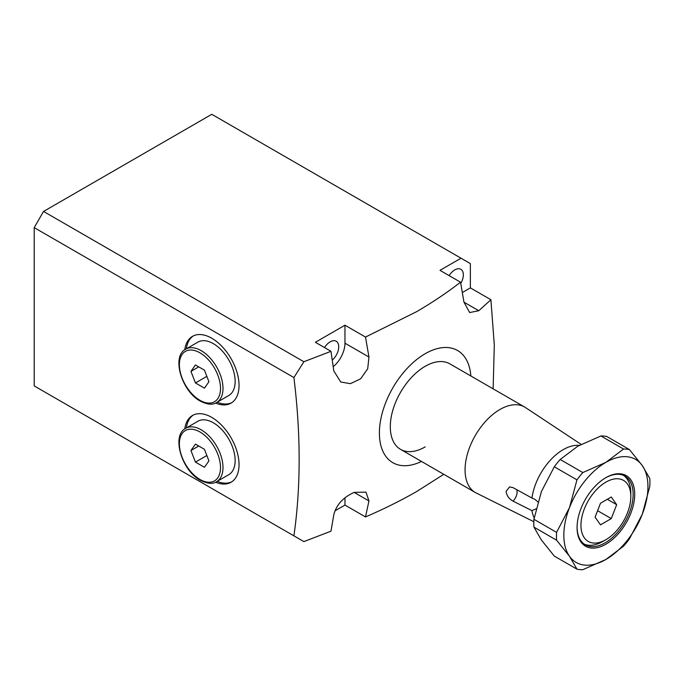 <?xml version="1.0" encoding="UTF-8"?>
<svg xmlns="http://www.w3.org/2000/svg" width="684" height="684" viewBox="0 0 684 684"><rect width="100%" height="100%" fill="white"/><g stroke="black" fill="none" stroke-linecap="round" stroke-linejoin="round"><path stroke-width="1.03" d="M581.101 444.378L525.492 407.561A49.351 28.489 120 0 0 524.637 407.031L449.867 363.862A49.351 28.489 120 0 0 425.192 366.308A49.351 28.489 120 0 0 392.958 409.793A49.351 28.489 120 0 0 400.516 449.337A49.351 28.489 120 0 0 425.192 446.891M184.783 349.763A38.552 22.256 60 0 1 192.503 336.34A38.552 22.256 60 0 1 211.783 338.247A38.552 22.256 60 0 1 236.963 372.216A38.552 22.256 60 0 1 231.055 403.115A38.552 22.256 60 0 1 215.571 403.081M186.356 348.797A38.552 22.256 60 0 1 193.298 335.912M215.571 482.229A38.552 22.256 -120 0 0 231.055 482.254A38.552 22.256 -120 0 0 236.963 451.363A38.552 22.256 -120 0 0 211.783 417.394A38.552 22.256 -120 0 0 192.503 415.479A38.552 22.256 -120 0 0 184.783 428.911M193.298 415.06A38.552 22.256 -120 0 0 186.356 427.936M443.779 474.311L416.59 491.574C400.704 500.662 383.673 509.118 365.504 516.933L368.958 500.944L365.974 492.138L354.158 492.394C343.137 497.354 336.348 504.826 333.792 514.813L330.988 531.186L303.867 541.608L293.915 535.854C300.883 486.999 300.883 434.237 293.915 377.568L34.2 227.627L34.2 385.913L293.915 535.854M324.515 347.575A12.115 6.994 -60 0 1 330.167 341.846A12.115 6.994 -60 0 1 336.229 341.248A12.115 6.994 -60 0 1 338.435 349.584A12.115 6.994 -60 0 1 332.287 360.1M449.131 275.626A12.115 6.994 -60 0 1 454.792 269.898A12.115 6.994 -60 0 1 460.845 269.299A12.115 6.994 -60 0 1 460.751 283.45M470.84 375.969A64.766 37.398 120 0 0 425.192 353.714A64.766 37.398 120 0 0 379.432 430.877A64.766 37.398 120 0 0 421.489 461.444M462.341 292.521L470.37 287.887L490.907 299.737L494.31 345.189L493.121 388.837M490.907 299.737L478.774 310.724L469.66 312.545L463.974 302.183L460.529 282.201C447.088 292.624 432.442 302.456 416.59 311.699L365.504 337.067L368.958 357.039L367.701 368.753L360.639 378.825L350.422 383.656L340.752 382.014L333.792 370.916L330.988 351.311L303.867 361.733L293.915 377.568M34.2 227.627L43.545 211.442L303.867 361.733M460.529 282.201L439.992 270.342L461.016 258.201L211.783 114.305L43.545 211.442M231.825 402.637A38.552 22.256 60 0 1 217.196 402.209M365.504 337.067L344.967 325.208L315.375 342.291L330.988 351.311M470.37 287.887L470.37 263.596L461.016 258.201M334.886 510.897L344.967 505.083L365.504 516.933M344.967 505.083L344.967 497.755M217.196 481.356A38.552 22.256 -120 0 0 231.825 481.775M344.967 325.208L344.967 343.197A20.93 12.081 -60 0 1 333.219 366.701M630.81 496.533A35.252 20.349 120 0 0 605.887 482.143A35.252 20.349 120 0 0 580.964 525.312A35.252 20.349 120 0 0 605.887 539.702A35.252 20.349 120 0 0 630.81 496.533L630.81 492.933A39.655 22.897 -60 0 0 623.731 475.517M605.887 539.702L602.775 541.497A39.655 22.897 -60 0 1 584.153 544.079M579.203 445.404A44.87 25.907 120 0 0 531.947 498.029L513.034 487.641L509.563 486.923L506.109 491.351C506.707 495.669 509.016 498.927 513.034 501.133L531.947 510.623L536.068 508.836M524.637 407.031A49.351 28.489 120 0 0 486.606 420.25A49.351 28.489 120 0 0 465.069 469.917A49.351 28.489 120 0 0 475.286 492.506A49.351 28.489 120 0 0 476.175 492.976L533.836 521.721M449.867 363.862A49.351 28.489 120 0 0 411.836 377.081A49.351 28.489 120 0 0 390.299 426.748A49.351 28.489 120 0 0 400.516 449.337L475.286 492.506M531.947 510.623A44.87 25.907 120 0 0 534.195 517.865M537.906 501.894L534.897 499.329L531.947 498.029M600.492 503.244L595.097 517.155L600.492 524.833L611.282 518.6L616.677 504.689L611.282 497.011L600.492 503.244M607.332 499.294L616.677 504.689M597.602 510.7L611.282 518.6M216.606 481.69L228.764 474.679A30.84 17.81 -120 0 0 233.492 449.961A30.84 17.81 -120 0 0 213.34 422.789A30.84 17.81 -120 0 0 197.915 421.258L185.766 428.278A30.84 17.81 60 0 1 201.19 429.8A30.84 17.81 60 0 1 221.334 456.98A30.84 17.81 60 0 1 216.606 481.69C212.792 484.272 207.363 483.793 200.309 480.254C181.782 470.532 171.111 435.477 185.766 428.278M208.936 460.896L204.439 449.303L195.444 444.113L190.947 450.508L195.444 462.102L204.439 467.292L208.936 460.896M206.85 455.518L195.444 462.102M198.736 446.011L190.947 450.508M216.606 402.551L228.764 395.532A30.84 17.81 -120 0 0 233.492 370.822A30.84 17.81 -120 0 0 213.34 343.642A30.84 17.81 -120 0 0 197.915 342.12L185.766 349.131A30.84 17.81 60 0 1 201.19 350.661A30.84 17.81 60 0 1 221.334 377.833A30.84 17.81 60 0 1 216.606 402.551C212.792 405.133 207.363 404.654 200.309 401.106C181.782 391.385 171.111 356.33 185.766 349.131M208.936 381.749L204.439 370.164L195.444 364.974L190.947 371.369L195.444 382.954L204.439 388.153L208.936 381.749M206.85 376.371L195.444 382.954M198.736 366.872L190.947 371.369M605.887 544.199A40.758 23.53 -60 0 1 577.074 527.561A40.758 23.53 -60 0 1 605.887 477.646L605.887 477.646A40.758 23.53 -60 0 1 634.709 494.284A40.758 23.53 -60 0 1 605.887 544.199M577.074 527.107A39.655 22.897 120 0 0 585.282 544.815A39.655 22.897 120 0 0 605.109 542.848A39.655 22.897 120 0 0 631.016 507.904A39.655 22.897 120 0 0 624.937 476.132A39.655 22.897 120 0 0 605.494 477.877M629.434 449.568L606.785 436.495A66.091 38.159 120 0 0 600.92 435.964L623.56 449.037L605.887 462.358A59.482 34.345 120 0 0 569.464 507.673A59.482 34.345 120 0 0 569.464 556.237A59.482 34.345 120 0 0 605.887 559.486A59.482 34.345 120 0 0 642.31 514.18A59.482 34.345 120 0 0 642.31 465.607A59.482 34.345 120 0 0 605.887 462.358L582.819 472.559A66.091 38.159 120 0 0 576.954 479.86L569.464 507.673L556.579 532.366A66.091 38.159 120 0 0 556.579 540.189L569.464 556.237L576.954 569.165A66.091 38.159 120 0 0 582.819 569.695L605.887 559.486L623.56 546.174A66.091 38.159 120 0 0 629.434 538.872L642.31 514.18L649.8 486.367A66.091 38.159 120 0 0 649.8 478.544L642.31 465.607L629.434 449.568A66.091 38.159 120 0 0 623.56 449.037M582.819 472.559L560.179 459.486L577.852 446.173L600.92 435.964M576.954 569.165L554.305 556.092L541.429 540.044L533.939 527.116L556.579 540.189M556.579 532.366L533.939 519.293A66.091 38.159 120 0 0 533.939 527.116M533.939 519.293L541.429 491.48L554.305 466.787L576.954 479.86M560.179 459.486A66.091 38.159 120 0 0 554.305 466.787M354.158 492.394L368.958 500.944M344.967 343.197L368.958 357.039M463.974 302.183L478.774 310.724M513.034 501.133A8.815 5.087 120 0 0 517.095 492.035A8.815 5.087 120 0 0 516.651 489.607M199.942 479.45A29.079 16.792 -120 0 0 220.504 467.574A29.079 16.792 -120 0 0 199.942 431.963A29.079 16.792 -120 0 0 179.379 443.831A29.079 16.792 -120 0 0 199.942 479.45M199.942 400.302A29.079 16.792 -120 0 0 220.504 388.435A29.079 16.792 -120 0 0 199.942 352.816A29.079 16.792 -120 0 0 179.379 364.692A29.079 16.792 -120 0 0 199.942 400.302"/></g></svg>
